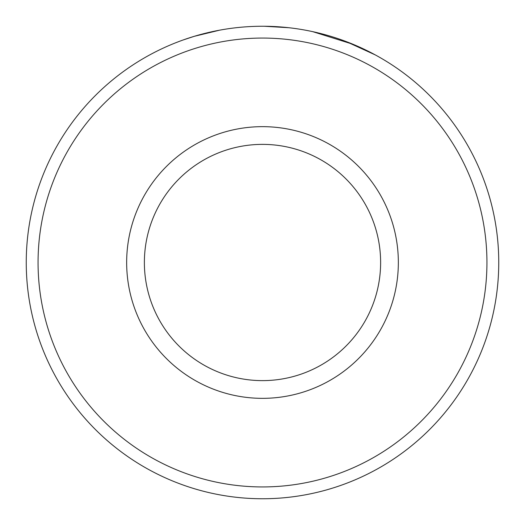 <?xml version="1.0" encoding="UTF-8"?>
<svg xmlns="http://www.w3.org/2000/svg" width="525" height="525" viewBox="0 0 525 525"><rect width="100%" height="100%" fill="white"/><g stroke="black" fill="none" stroke-linecap="round" stroke-linejoin="round"><path stroke-width="0.79" d="M219.568 30.181L194.257 36.323L183.264 39.933M179.648 41.252L175.619 42.807M375.283 54.908L345.988 41.495M486.938 262.5A224.438 224.438 0 0 0 262.5 38.062A224.438 224.438 0 0 0 38.062 262.5A224.438 224.438 0 0 0 262.5 486.938A224.438 224.438 0 0 0 486.938 262.5M26.25 262.5A236.25 236.25 0 0 1 262.5 26.25A236.25 236.25 0 0 1 498.75 262.5A236.25 236.25 0 0 1 262.5 498.75A236.25 236.25 0 0 1 26.25 262.5M380.625 262.5A118.125 118.125 0 0 0 262.5 144.375A118.125 118.125 0 0 0 144.375 262.5A118.125 118.125 0 0 0 262.5 380.625A118.125 118.125 0 0 0 380.625 262.5M153.431 52.933L154.245 52.513M264.357 26.257L288.855 27.727M312.71 31.644L353.102 44.31L348.114 42.302M398.344 262.5A135.844 135.844 0 0 1 262.5 398.344A135.844 135.844 0 0 1 126.656 262.5A135.844 135.844 0 0 1 262.5 126.656A135.844 135.844 0 0 1 398.344 262.5"/></g></svg>
